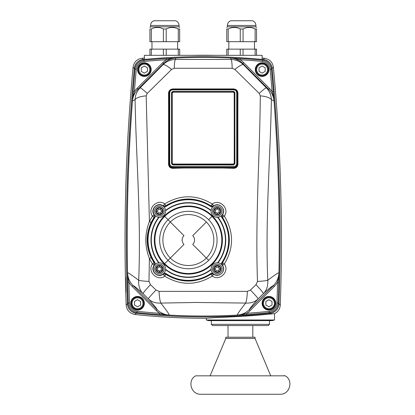 <?xml version="1.0" encoding="UTF-8"?>
<svg xmlns="http://www.w3.org/2000/svg" width="415" height="415" viewBox="0 0 415 415"><rect width="100%" height="100%" fill="white"/><g stroke="black" fill="none" stroke-linecap="round" stroke-linejoin="round"><path stroke-width="0.62" d="M280.924 196.653L280.519 181.775A1860.782 1860.782 0 0 1 280.924 196.653A1860.782 1860.782 0 0 1 280.981 199.133A1860.782 1860.782 0 0 1 280.296 304.968C279.995 308.952 278.066 311.841 274.507 313.641L257.061 315.255C243.491 316.334 224.702 317.268 214.648 317.651L206.328 318.232A621.156 621.156 0 0 1 134.984 314.477A621.156 621.156 0 0 1 134.979 314.477L136.307 313.273A619.813 619.813 0 0 0 270.16 313.273L271.166 314.191M134.31 68.439A1859.444 1859.444 0 0 0 127.467 303.754L126.165 304.968A1860.782 1860.782 0 0 1 125.833 294.583A1860.782 1860.782 0 0 1 125.761 292.103A1860.782 1860.782 0 0 1 125.403 277.23A1860.782 1860.782 0 0 1 125.356 274.751A1860.782 1860.782 0 0 1 130.403 98.723A1860.782 1860.782 0 0 1 130.595 96.244A1860.782 1860.782 0 0 1 131.809 81.366A1860.782 1860.782 0 0 1 132.022 78.886A1860.782 1860.782 0 0 1 133.075 67.209L134.31 68.439A9.919 9.919 44.9 0 1 143.222 59.485L141.972 58.261A621.156 621.156 0 0 1 144.347 58.033M125.403 277.23L125.761 292.103M131.809 81.366L130.595 96.244M125.579 277.23L125.963 292.103M274.507 319.996L206.328 319.996L208.641 320.619L272.199 320.619L274.507 319.996L274.507 313.641M126.165 304.973A1860.782 1860.782 0 0 1 126.165 304.968C126.767 310.306 129.708 313.475 134.979 314.477M280.296 304.968A1860.782 1860.782 0 0 1 280.296 304.973L278.994 303.754A1859.444 1859.444 0 0 0 272.152 68.439L273.386 67.209A1860.782 1860.782 0 0 1 273.386 67.209A1860.782 1860.782 0 0 1 280.436 179.301A1860.782 1860.782 0 0 1 280.519 181.775M273.386 67.204C272.541 62.115 269.579 59.138 264.495 58.261A621.156 621.156 0 0 1 264.495 58.261L263.24 59.485A619.813 619.813 0 0 0 262.114 59.376L262.114 55.335L144.347 55.335L144.347 59.376A619.813 619.813 0 0 0 143.222 59.485M206.328 319.996L206.328 318.232M278.994 303.754A9.919 9.919 42.9 0 1 270.16 313.273A619.813 619.813 0 0 1 269.553 313.341M263.24 59.485A9.919 9.919 -44.9 0 1 272.152 68.439M211.287 316.847A619.813 619.813 0 0 1 136.307 313.273A9.919 9.919 -42.9 0 1 127.467 303.754M191.958 55.335A621.156 621.156 0 0 1 214.503 55.335M262.114 58.033A621.156 621.156 0 0 1 264.49 58.261M133.075 67.209A1860.782 1860.782 0 0 1 133.075 67.204C133.921 62.115 136.883 59.138 141.966 58.261A621.156 621.156 0 0 1 141.972 58.261M272.11 68.475A1859.397 1859.397 -91.7 0 1 278.953 303.723C278.351 309.066 275.404 312.236 270.118 313.232A619.771 619.771 -0.4 0 1 136.343 313.232C131.057 312.236 128.111 309.066 127.509 303.723A1859.397 1859.397 91.6 0 1 134.351 68.475C135.191 63.376 138.164 60.393 143.258 59.527A619.771 619.771 179.1 0 1 263.203 59.527C268.298 60.393 271.27 63.376 272.11 68.475L271.394 69.196L270.16 69.31A1857.379 1857.379 0 0 1 272.09 91.648L273.324 91.549A1858.619 1858.619 0 0 0 271.394 69.196C270.549 64.092 267.576 61.104 262.477 60.242A618.988 618.988 0 0 0 240.088 58.499L230.512 58.09L231.119 59.454L175.343 59.454L175.95 58.09L166.374 58.499A618.988 618.988 0 0 0 143.989 60.242L143.258 59.527M136.343 313.232L137.111 312.531C131.82 311.541 128.868 308.366 128.266 303.012L129.501 302.971A1857.379 1857.379 0 0 1 128.915 282.179L127.675 282.21A1858.619 1858.619 0 0 0 128.266 303.012L127.509 303.723M278.953 303.723L278.195 303.012C277.594 308.366 274.642 311.541 269.351 312.531L269.216 311.302A617.753 617.753 0 0 1 246.718 313.304L240.757 314.695L237.235 315.047L246.806 314.539A618.988 618.988 0 0 0 269.351 312.531L270.118 313.232M159.656 314.539L159.744 313.304A617.753 617.753 0 0 1 137.246 311.302L137.111 312.531A618.988 618.988 0 0 0 159.656 314.539L169.227 315.047C169.154 314.119 166.342 310.13 160.787 303.075L196.233 302.468L245.675 303.075C240.119 310.13 237.307 314.119 237.235 315.047C241.94 314.731 245.981 312.926 249.353 309.632L250.229 310.508L274.32 286.417A19.832 19.832 0 0 0 277.547 282.179A1857.379 1857.379 0 0 1 276.961 302.971A8.689 8.679 42.9 0 1 269.216 311.302M240.088 58.499L240.015 59.734L234.039 58.406L230.512 58.09C235.295 58.365 239.403 60.175 242.832 63.516L268.578 89.261L269.449 88.385A19.832 19.832 0 0 1 272.09 91.648L273.552 97.525L273.967 101.011L273.324 91.549M278.787 282.21L278.885 272.728L278.673 276.229L277.547 282.179L278.787 282.21A1858.619 1858.619 0 0 1 278.195 303.012L276.961 302.971M233.697 89.329L233.65 89.329C235.886 89.547 237.115 90.776 237.344 93.012L236.721 92.856L236.721 163.588C236.534 165.403 235.502 166.399 233.624 166.581L233.624 167.333C235.876 167.11 237.115 165.917 237.344 163.743L237.344 113.528L237.873 113.705A429.053 14.447 -90.5 0 1 237.919 93.214L237.385 93.012A429.66 14.484 89.5 0 0 237.344 113.528L237.385 93.012C237.219 90.823 235.99 89.593 233.697 89.329L233.624 88.924L218.944 88.924L218.98 89.329L172.765 89.329L172.837 88.924C170.176 89.235 168.744 90.662 168.542 93.214L169.076 93.012C169.242 90.823 170.477 89.593 172.765 89.329M218.944 88.924L187.518 88.924L187.481 89.329M237.919 93.214C237.717 90.662 236.285 89.235 233.624 88.924M187.518 88.924L172.837 88.924M236.721 163.588L237.344 163.743L237.385 164.122C237.162 166.363 235.922 167.541 233.666 167.66L233.588 168.355C236.213 168.2 237.66 166.825 237.919 164.226L237.385 164.122A429.66 14.484 89.5 0 1 237.344 143.056L237.873 143.191L237.873 113.705M233.624 166.581L172.837 166.581C170.959 166.399 169.927 165.403 169.74 163.588L169.118 163.743L169.118 143.056L168.589 143.191A429.053 14.447 90.5 0 1 168.542 164.226L169.076 164.122A429.66 14.484 -89.5 0 0 169.118 143.056L169.118 113.528L168.589 113.705L168.589 143.191M168.542 164.226C168.806 166.825 170.254 168.2 172.873 168.355L172.796 167.66C170.544 167.541 169.299 166.363 169.076 164.122L169.118 163.743C169.346 165.917 170.586 167.11 172.837 167.333L233.624 167.333L233.666 167.66A246.494 72.07 180 0 0 222.694 167.333L222.648 168.028A245.877 71.919 -0 0 1 233.588 168.355M172.837 166.581L172.796 167.66A246.494 72.07 180 0 1 183.767 167.333L183.814 168.028L222.648 168.028M172.873 168.355A245.877 71.919 0 0 1 183.814 168.028M169.74 163.588L169.74 92.856L169.118 93.012L169.118 113.528A429.66 14.484 -89.5 0 0 169.076 93.012L169.118 93.012C169.346 90.776 170.575 89.547 172.811 89.329L172.811 89.785L233.65 89.785L233.65 89.329L218.98 89.329M212.646 273.086A3.102 3.097 90.2 0 0 210.696 273.594L211.038 274.108L213.798 274.118A6.22 6.22 0 0 0 222.435 265.486L222.523 265.47C226.569 270.741 219.104 278.263 213.787 274.211L212.319 276.068L211.038 274.206C195.922 283.3 180.8 283.336 165.668 274.325L164.688 276.188A2.48 0.436 56.4 0 0 162.939 274.32C157.674 278.418 149.929 270.912 154.022 265.444A2.48 0.394 33.4 0 0 152.45 263.961C146.874 271.477 157.441 281.801 164.688 276.188C180.567 285.691 196.445 285.65 212.319 276.068C219.66 281.666 229.941 271.265 224.37 263.961C233.915 248.02 233.915 232.073 224.37 216.122C229.941 208.818 219.66 198.412 212.319 204.014C196.445 194.428 180.567 194.386 164.688 203.895C157.435 198.282 146.874 208.605 152.45 216.122L149.41 221.517C144.633 233.868 144.633 246.22 149.41 258.561L152.45 263.961L154.012 262.731L151.117 257.611L149.41 258.561L148.975 281.422A14.878 1.52 -178.6 0 1 138.688 280.317C132.157 275.306 128.453 272.78 127.576 272.728L127.675 282.21M149.416 221.517L146.173 95.855L147.247 93.411L171.577 69.45L174.269 68.267L232.193 68.267L234.885 69.45L259.214 93.411L260.288 95.855C259.889 154.956 255.209 218.762 257.492 281.422L255.977 284.685A300.47 10.821 135.8 0 0 250.437 290.054L247.382 291.366L159.08 291.366L156.024 290.054A300.47 10.821 -135.8 0 0 150.484 284.685L148.975 281.422M172.733 92.436A0.617 0.591 -6.8 0 0 172.22 93.027L172.22 163.847L172.583 163.987M171.556 163.738L172.785 164.978L172.173 163.894L172.173 92.649L171.556 92.498L171.556 163.738L172.22 163.847A0.617 0.617 -136.3 0 0 172.837 164.465L233.624 164.465A0.617 0.617 136.3 0 0 234.242 163.847L234.242 93.027A0.617 0.591 6.8 0 0 233.728 92.436M233.878 163.987L234.288 163.894L233.681 164.522L172.785 164.522L172.837 164.19M172.282 93.09L172.796 91.3L171.556 92.498M172.832 92.374L172.796 92.052L233.666 92.052L234.288 92.649L234.906 92.498L233.666 91.3L172.796 91.3M172.785 164.978L233.681 164.978L233.624 164.19M233.629 92.374L233.666 91.3M233.681 164.978L234.906 163.738L234.288 163.894L234.179 93.09M250.229 310.508A19.832 19.832 0 0 1 246.718 313.304L246.806 314.539M156.024 290.054A14.878 0.825 134.9 0 0 148.347 298.867C154.074 305.196 157 308.786 157.109 309.632C160.481 312.926 164.522 314.731 169.227 315.047L165.704 314.695L159.744 313.304A19.832 19.832 0 0 1 156.232 310.508L157.109 309.632L133.018 285.541C129.547 281.967 127.732 277.697 127.576 272.728L127.789 276.229L128.915 282.179A19.832 19.832 0 0 0 132.141 286.417L156.232 310.508M134.351 68.475L135.067 69.196A1858.619 1858.619 0 0 0 133.137 91.549L132.494 101.011L135.077 99.642C136.063 157.249 141.292 219.333 138.688 280.317C138.371 286.018 139.855 290.474 143.139 293.68A14.878 1.204 -45.2 0 1 150.484 284.685M174.269 68.267A14.878 1.717 88.4 0 1 175.343 59.454C170.358 59.739 166.228 61.513 162.965 64.766L140.094 87.871L137.889 89.261C134.688 92.529 132.893 96.446 132.494 101.011L132.909 97.525L134.372 91.648A1857.379 1857.379 0 0 1 136.302 69.31A8.684 8.679 44.9 0 1 144.104 61.472A617.753 617.753 0 0 1 166.446 59.734L166.374 58.499M133.137 91.549L134.372 91.648A19.832 19.832 0 0 1 137.012 88.385L137.889 89.261L163.629 63.516L162.758 62.639L137.012 88.385M162.758 62.639A19.832 19.832 0 0 1 166.446 59.734L172.422 58.406L175.95 58.09C171.167 58.365 167.058 60.175 163.629 63.516L162.965 64.766A14.878 3.03 44.6 0 1 171.577 69.45M263.203 59.527L262.477 60.242L262.358 61.472A8.684 8.679 -44.9 0 1 270.16 69.31M274.32 286.417L273.444 285.541C276.914 281.967 278.73 277.697 278.885 272.728C278.009 272.78 274.31 275.306 267.779 280.317C265.164 219.338 270.404 157.249 271.384 99.642L273.967 101.011C273.573 96.451 271.773 92.535 268.578 89.261L266.368 87.871A14.878 1.261 135.2 0 0 259.214 93.411M147.247 93.411A14.878 1.261 44.8 0 0 140.094 87.871C136.96 91.134 135.285 95.056 135.077 99.642A14.878 5.016 -179.9 0 1 146.173 95.855M132.141 286.417L133.018 285.541C133.827 285.629 137.199 288.342 143.139 293.68A287.206 10.022 45 0 1 148.347 298.867C151.428 301.918 155.573 303.324 160.787 303.075A14.878 2.692 89.1 0 1 159.08 291.366M260.288 95.855A14.878 5.016 179.9 0 1 271.384 99.642C271.177 95.061 269.506 91.134 266.368 87.871L243.496 64.766L242.832 63.516L243.709 62.639A19.832 19.832 0 0 0 240.015 59.734A617.753 617.753 0 0 1 262.358 61.472M234.885 69.45A14.878 3.03 135.4 0 1 243.496 64.766C240.202 61.498 236.078 59.729 231.119 59.454A14.878 1.717 91.6 0 1 232.193 68.267M255.977 284.685A14.878 1.204 45.2 0 1 263.328 293.68C266.606 290.474 268.09 286.018 267.779 280.317A14.878 1.52 -1.4 0 1 257.492 281.422M275.747 303.261A6.816 6.816 0 0 1 265.522 309.165A6.816 6.816 0 0 1 265.522 297.358A6.816 6.816 0 0 1 275.747 303.261M158.706 262.809A37.381 37.381 0 0 1 158.706 217.268M165.585 210.389A37.381 37.381 0 0 1 211.126 210.389M218.005 217.268A37.381 37.381 0 0 1 218.005 262.809M211.126 269.688A37.381 37.381 0 0 1 165.585 269.688M222.414 265.496L222.424 262.721L221.906 262.379A3.102 3.097 -0.2 0 0 221.397 264.334M221.397 215.748A3.102 3.097 0.2 0 0 221.906 217.704L222.518 217.356C231.612 232.483 231.612 247.61 222.518 262.726L222.424 262.721A40.929 40.929 0 0 0 222.424 217.356L222.414 214.586M155.314 264.334A3.102 3.097 0.2 0 0 154.8 262.379L154.287 262.721L154.276 265.486A6.22 6.22 0 0 0 162.913 274.118L165.673 274.108A40.929 40.929 0 0 0 211.038 274.108L211.038 274.206A2.48 2.48 0.1 0 1 213.787 274.211L213.798 274.118M213.798 205.965L213.787 205.871C219.104 201.815 226.569 209.336 222.523 214.612L222.435 214.597A6.22 6.22 0 0 0 213.798 205.965L211.038 205.97L210.696 206.488A3.102 3.097 89.8 0 0 212.646 206.997M164.065 206.997A3.102 3.097 90.2 0 0 166.016 206.488L165.668 205.752C180.795 196.741 195.922 196.777 211.038 205.871L211.038 205.97A40.929 40.929 0 0 0 165.673 205.97L162.903 205.98A6.22 6.22 0 0 0 154.276 214.597L154.287 217.356A40.929 40.929 0 0 0 154.287 262.721L154.012 262.731A2.48 2.48 89.8 0 1 154.022 265.444L154.292 265.496M151.117 257.611C145.831 245.898 145.831 234.185 151.117 222.471L154.012 217.351L152.45 216.122A2.48 0.394 146.6 0 0 154.022 214.633C149.929 209.17 157.674 201.664 162.939 205.757L162.913 205.965M211.038 205.871L212.319 204.014L213.787 205.871A2.48 2.48 179.9 0 1 211.038 205.871M164.688 203.895L165.668 205.752A2.48 2.48 179.9 0 1 162.939 205.757A2.48 0.436 123.6 0 0 164.688 203.895M222.523 214.612L224.37 216.122L222.518 217.356A2.48 2.48 -89.9 0 1 222.523 214.612M222.518 262.726L224.37 263.961L222.523 265.47A2.48 2.48 -90.1 0 1 222.518 262.726M151.117 222.471L149.41 221.517M154.292 214.586L154.022 214.633A2.48 2.48 90.2 0 1 154.012 217.351L154.8 217.704A3.102 3.097 -0.2 0 0 155.314 215.748M162.913 274.118L162.939 274.32A2.48 2.48 0.1 0 1 165.668 274.325L166.016 273.594A3.102 3.097 89.8 0 0 164.065 273.086M247.382 291.366A14.878 2.692 90.9 0 1 245.675 303.075C250.888 303.324 255.033 301.918 258.114 298.867A14.878 0.825 -134.9 0 0 250.437 290.054M137.531 69.59A6.816 6.816 0 0 0 147.756 75.494A6.816 6.816 0 0 0 147.756 63.687A6.816 6.816 0 0 0 137.531 69.59M130.715 303.261A6.816 6.816 0 0 0 140.939 309.165A6.816 6.816 0 0 0 140.939 297.358A6.816 6.816 0 0 0 130.715 303.261M268.93 69.59A6.816 6.816 0 0 1 258.706 75.494A6.816 6.816 0 0 1 258.706 63.687A6.816 6.816 0 0 1 268.93 69.59M147.418 71.364L144.347 73.139L141.276 71.364L141.276 67.816L144.347 66.047L147.418 67.816L147.418 71.364M150.546 69.59A6.199 6.199 0 0 0 141.25 64.221A6.199 6.199 0 0 0 141.25 74.959A6.199 6.199 0 0 0 150.546 69.59A6.199 6.199 0 0 0 141.25 64.221A6.199 6.199 0 0 0 141.25 74.959A6.199 6.199 0 0 0 150.546 69.59M265.185 71.364L262.114 73.139L259.043 71.364L259.043 67.816L262.114 66.047L265.185 67.816L265.185 71.364M268.313 69.59A6.199 6.199 0 0 0 259.012 64.221A6.199 6.199 0 0 0 259.012 74.959A6.199 6.199 0 0 0 268.313 69.59A6.199 6.199 0 0 0 259.012 64.221A6.199 6.199 0 0 0 259.012 74.959A6.199 6.199 0 0 0 268.313 69.59M272.001 305.035L268.93 306.804L265.859 305.035L265.859 301.487L268.93 299.718L272.001 301.487L272.001 305.035M275.129 303.261A6.199 6.199 0 0 0 265.833 297.892A6.199 6.199 0 0 0 265.833 308.63A6.199 6.199 0 0 0 275.129 303.261A6.199 6.199 0 0 0 265.833 297.892A6.199 6.199 0 0 0 265.833 308.63A6.199 6.199 0 0 0 275.129 303.261M140.602 305.035L137.531 306.804L134.46 305.035L134.46 301.487L137.531 299.718L140.602 301.487L140.602 305.035M143.73 303.261A6.199 6.199 0 0 0 134.434 297.892A6.199 6.199 0 0 0 134.434 308.63A6.199 6.199 0 0 0 143.73 303.261A6.199 6.199 0 0 0 134.434 297.892A6.199 6.199 0 0 0 134.434 308.63A6.199 6.199 0 0 0 143.73 303.261M255.251 394.25L255.977 394.25M256.75 394.25L257.279 394.25M275.664 394.25L269.091 394.25M265.18 394.25L260.952 394.25M203.34 394.25L210.094 394.25M231.414 394.25L232.768 394.25M228.67 394.25L229.422 394.25M246.775 394.25L247.516 394.25M285.198 375.834C293.784 380.342 289.774 394.81 280.089 394.25L200.751 394.25C191.066 394.81 187.056 380.342 195.641 375.834L285.198 375.834L195.641 375.834M283.808 375.658L284.555 375.658M225.791 338.469L255.049 338.469L255.049 337.229L225.791 337.229L225.791 338.469L210.182 375.658M151.335 28.993L149.929 28.993C149.929 26.913 149.929 26.913 149.929 28.993C149.929 26.913 149.929 26.913 149.929 28.993L149.929 41.697L151.335 41.697L151.335 28.993C155.355 26.913 159.376 26.913 163.396 28.993L163.396 41.697L151.335 41.697M178.274 41.697L179.679 41.697L179.679 28.993C179.679 26.913 179.679 26.913 179.679 28.993C179.679 26.913 179.679 26.913 179.679 28.993L178.274 28.993L178.274 41.697L166.208 41.697L166.208 28.993C170.228 26.913 174.248 26.913 178.274 28.993M163.396 28.993L166.208 28.993M149.929 27.442L150.546 26.825L179.057 26.825L179.679 27.442M163.396 41.697L166.208 41.697M150.546 25.46C150.671 23.157 151.807 21.585 153.955 20.75L175.649 20.75C177.796 21.585 178.932 23.157 179.057 25.46L150.546 25.46L150.546 26.825M178.274 55.335L178.274 49.136L179.679 49.136L179.679 55.335M163.396 55.335L163.396 49.136L166.208 49.136L166.208 55.335M149.929 55.335L149.929 49.136L151.335 49.136L151.335 55.335M163.396 49.136L151.335 49.136M178.274 49.136L166.208 49.136M228.188 28.993L226.782 28.993C226.782 26.913 226.782 26.913 226.782 28.993C226.782 26.913 226.782 26.913 226.782 28.993L226.782 41.697L228.188 41.697L228.188 28.993C232.213 26.913 236.234 26.913 240.254 28.993L240.254 41.697L228.188 41.697M255.126 41.697L256.537 41.697L256.537 28.993C256.537 26.913 256.537 26.913 256.537 28.993C256.537 26.913 256.537 26.913 256.537 28.993L255.126 28.993L255.126 41.697L243.066 41.697L243.066 28.993C247.086 26.913 251.106 26.913 255.126 28.993M240.254 28.993L243.066 28.993M226.782 27.442L227.404 26.825L255.915 26.825L256.537 27.442M240.254 41.697L243.066 41.697M227.404 25.46C227.529 23.157 228.665 21.585 230.813 20.75L252.507 20.75C254.654 21.585 255.79 23.157 255.915 25.46L227.404 25.46L227.404 26.825M255.126 55.335L255.126 49.136L256.537 49.136L256.537 55.335M240.254 55.335L240.254 49.136L243.066 49.136L243.066 55.335M226.782 55.335L226.782 49.136L228.188 49.136L228.188 55.335M240.254 49.136L228.188 49.136M255.126 49.136L243.066 49.136M172.241 162.846L172.241 163.162A1.24 1.198 0 0 0 173.48 164.361L232.981 164.361A1.24 1.198 0 0 0 234.221 163.162L234.221 162.846A1.24 1.198 180 0 1 232.981 164.039L173.48 164.039A1.24 1.198 180 0 1 172.241 162.846L172.241 93.396A1.24 1.198 180 0 1 173.48 92.197L232.981 92.197A1.24 1.198 180 0 1 234.221 93.396L234.221 162.846M192.736 235.658L206.369 222.025L192.736 235.658A6.199 6.199 0 0 1 192.736 244.425L208.662 260.345A28.718 28.718 0 0 0 208.662 219.737L212.008 216.386A33.454 33.454 0 0 1 212.008 263.696A33.47 33.47 0 0 1 164.693 263.707L183.975 244.425A6.199 6.199 0 0 1 183.975 235.658L164.698 216.386A33.454 33.454 0 0 0 164.698 263.696L170.342 258.052A25.476 25.476 0 0 0 206.369 258.052L208.662 260.345A28.718 28.718 0 0 1 168.049 260.345A28.718 28.718 0 0 1 168.049 219.737L170.342 222.025A25.476 25.476 0 0 0 170.342 258.052M164.693 216.376A33.47 33.47 0 0 1 212.018 216.376L208.662 219.732A28.718 28.718 0 0 0 168.049 219.732L164.693 216.376M165.616 269.309A37.065 37.065 0 0 0 211.095 269.309M217.626 262.778A37.065 37.065 0 0 0 217.626 217.304M211.095 210.768A37.065 37.065 0 0 0 165.616 210.768M159.085 217.304A37.065 37.065 0 0 0 159.085 262.778M222.082 268.967A4.804 4.804 0 0 0 214.882 264.806A4.804 4.804 0 0 0 214.882 273.122A4.804 4.804 0 0 0 222.082 268.967M215.11 269.325A0.373 0.373 0 0 1 215.11 268.609A1.084 1.084 0 0 0 215.883 267.265A0.373 0.373 0 0 1 216.511 266.907A1.084 1.084 0 0 0 218.057 266.907A0.373 0.373 0 0 1 218.679 267.265A1.084 1.084 0 0 0 219.452 268.609A0.373 0.373 0 0 1 219.452 269.325A1.084 1.084 0 0 0 218.679 270.668A0.373 0.373 0 0 1 218.057 271.026A1.084 1.084 0 0 0 216.511 271.026A0.373 0.373 0 0 1 215.883 270.668A1.084 1.084 0 0 0 215.11 269.325M223.478 268.967A6.199 6.199 0 0 0 214.182 263.598A6.199 6.199 0 0 0 214.182 274.336A6.199 6.199 0 0 0 223.478 268.967M217.284 206.312A4.804 4.804 0 0 0 213.123 213.512A4.804 4.804 0 0 0 221.439 213.512A4.804 4.804 0 0 0 217.284 206.312M217.642 213.284A0.373 0.373 0 0 1 216.921 213.284A1.084 1.084 0 0 0 215.582 212.511A0.373 0.373 0 0 1 215.224 211.889A1.084 1.084 0 0 0 215.224 210.343A0.373 0.373 0 0 1 215.582 209.715A1.084 1.084 0 0 0 216.921 208.942A0.373 0.373 0 0 1 217.642 208.942A1.084 1.084 0 0 0 218.98 209.715A0.373 0.373 0 0 1 219.343 210.343A1.084 1.084 0 0 0 219.343 211.889A0.373 0.373 0 0 1 218.98 212.511A1.084 1.084 0 0 0 217.642 213.284M217.284 204.917A6.199 6.199 0 0 0 211.915 214.213A6.199 6.199 0 0 0 222.648 214.213A6.199 6.199 0 0 0 217.284 204.917M154.629 211.116A4.804 4.804 0 0 0 161.829 215.271A4.804 4.804 0 0 0 161.829 206.955A4.804 4.804 0 0 0 154.629 211.116M161.601 210.753A0.373 0.373 0 0 1 161.601 211.474A1.084 1.084 0 0 0 160.828 212.812A0.373 0.373 0 0 1 160.2 213.175A1.084 1.084 0 0 0 158.655 213.175A0.373 0.373 0 0 1 158.032 212.812A1.084 1.084 0 0 0 157.259 211.474A0.373 0.373 0 0 1 157.259 210.753A1.084 1.084 0 0 0 158.032 209.414A0.373 0.373 0 0 1 158.655 209.056A1.084 1.084 0 0 0 160.2 209.056A0.373 0.373 0 0 1 160.828 209.414A1.084 1.084 0 0 0 161.601 210.753M153.234 211.116A6.199 6.199 0 0 0 162.53 216.48A6.199 6.199 0 0 0 162.53 205.747A6.199 6.199 0 0 0 153.234 211.116M159.427 273.765A4.804 4.804 0 0 0 163.588 266.565A4.804 4.804 0 0 0 155.272 266.565A4.804 4.804 0 0 0 159.427 273.765M159.07 266.798A0.373 0.373 0 0 1 159.791 266.798A1.084 1.084 0 0 0 161.129 267.571A0.373 0.373 0 0 1 161.487 268.194A1.084 1.084 0 0 0 161.487 269.74A0.373 0.373 0 0 1 161.129 270.362A1.084 1.084 0 0 0 159.791 271.135A0.373 0.373 0 0 1 159.07 271.135A1.084 1.084 0 0 0 157.731 270.362A0.373 0.373 0 0 1 157.368 269.74A1.084 1.084 0 0 0 157.368 268.194A0.373 0.373 0 0 1 157.731 267.571A1.084 1.084 0 0 0 159.07 266.798M159.427 275.166A6.199 6.199 0 0 0 164.797 265.87A6.199 6.199 0 0 0 154.064 265.87A6.199 6.199 0 0 0 159.427 275.166M269.491 320.619L269.491 324.333L211.349 324.333L211.349 320.619M211.349 324.333L212.589 325.573L268.251 325.573L269.491 324.333M165.704 314.695A1.24 0.379 92.8 0 0 165.886 314.902A618.947 618.947 0 0 0 240.576 314.902A1.24 0.379 -92.8 0 0 240.757 314.695M278.673 276.229A1.24 0.384 0.5 0 0 278.875 276.037A1858.578 1858.578 0 0 0 273.765 97.707A1.24 0.384 176.3 0 0 273.552 97.525M237.919 164.226A429.053 14.447 -90.5 0 1 237.873 143.191M168.542 93.214A429.053 14.447 90.5 0 1 168.589 113.705M234.906 163.738L234.906 92.498M233.65 89.785C235.513 89.972 236.54 90.994 236.721 92.856M169.74 92.856C169.922 90.994 170.949 89.972 172.811 89.785M137.246 311.302A8.689 8.679 -42.9 0 1 129.501 302.971M132.909 97.525A1.24 0.384 -176.3 0 0 132.696 97.707A1858.578 1858.578 0 0 0 127.587 276.037A1.24 0.384 -0.5 0 0 127.789 276.229M136.302 69.31L135.067 69.196C135.913 64.092 138.885 61.104 143.989 60.242L144.104 61.472M234.039 58.406A1.24 0.379 -87.8 0 0 233.853 58.199A618.947 618.947 0 0 0 172.609 58.199A1.24 0.379 87.8 0 0 172.422 58.406M269.449 88.385L243.709 62.639M273.444 285.541L249.353 309.632C249.467 308.786 252.387 305.196 258.114 298.867A287.206 10.022 -45 0 1 263.328 293.68C269.262 288.342 272.634 285.629 273.444 285.541M158.909 217.289A37.21 37.21 0 0 0 158.909 262.788M165.606 269.485A37.21 37.21 0 0 0 211.105 269.485M217.802 262.788A37.21 37.21 0 0 0 217.802 217.289M211.105 210.597A37.21 37.21 0 0 0 165.606 210.597M221.906 217.704A40.307 40.307 0 0 1 221.906 262.379M210.696 273.594A40.307 40.307 0 0 1 166.016 273.594M166.016 206.488A40.307 40.307 0 0 1 210.696 206.488M154.8 262.379A40.307 40.307 0 0 1 154.8 217.704M149.805 69.59A5.452 5.452 0 0 0 141.619 64.87A5.452 5.452 0 0 0 141.619 74.316A5.452 5.452 0 0 0 149.805 69.59M267.566 69.59A5.452 5.452 0 0 0 259.385 64.87A5.452 5.452 0 0 0 259.385 74.316A5.452 5.452 0 0 0 267.566 69.59M274.388 303.261A5.452 5.452 0 0 0 266.202 298.535A5.452 5.452 0 0 0 266.202 307.987A5.452 5.452 0 0 0 274.388 303.261M142.983 303.261A5.452 5.452 0 0 0 134.802 298.535A5.452 5.452 0 0 0 134.802 307.987A5.452 5.452 0 0 0 142.983 303.261M173.48 164.039L173.48 164.361M232.981 164.039L232.981 164.361M212.423 215.971A34.035 34.035 0 0 0 158.878 223.021A34.035 34.035 0 0 0 179.545 272.914A34.035 34.035 0 0 0 212.423 215.971M206.369 258.052A25.476 25.476 0 0 0 206.369 222.025A25.476 25.476 0 0 0 170.342 222.025M220.889 268.967A3.611 3.611 0 0 0 215.478 265.839A3.611 3.611 0 0 0 215.478 272.09A3.611 3.611 0 0 0 220.889 268.967M220.438 268.967A3.159 3.159 0 0 1 215.701 271.701A3.159 3.159 0 0 1 215.701 266.233A3.159 3.159 0 0 1 220.438 268.967M217.284 207.505A3.611 3.611 0 0 0 214.156 212.921A3.611 3.611 0 0 0 220.407 212.921A3.611 3.611 0 0 0 217.284 207.505M217.284 207.957A3.159 3.159 0 0 1 220.017 212.693A3.159 3.159 0 0 1 214.545 212.693A3.159 3.159 0 0 1 217.284 207.957M155.822 211.116A3.611 3.611 0 0 0 161.233 214.239A3.611 3.611 0 0 0 161.233 207.988A3.611 3.611 0 0 0 155.822 211.116M156.273 211.116A3.159 3.159 0 0 1 161.01 208.377A3.159 3.159 0 0 1 161.01 213.85A3.159 3.159 0 0 1 156.273 211.116M159.427 272.577A3.611 3.611 0 0 0 162.556 267.161A3.611 3.611 0 0 0 156.305 267.161A3.611 3.611 0 0 0 159.427 272.577M159.427 272.126A3.159 3.159 0 0 1 156.694 267.39A3.159 3.159 0 0 1 162.166 267.39A3.159 3.159 0 0 1 159.427 272.126M228.022 325.573L228.022 337.229M252.818 325.573L252.818 337.229M255.049 338.469L270.658 375.658M179.057 26.825L179.057 25.46M151.973 41.697L151.973 49.136M177.63 41.697L177.63 49.136M255.915 26.825L255.915 25.46M228.831 41.697L228.831 49.136M254.488 41.697L254.488 49.136"/></g></svg>
